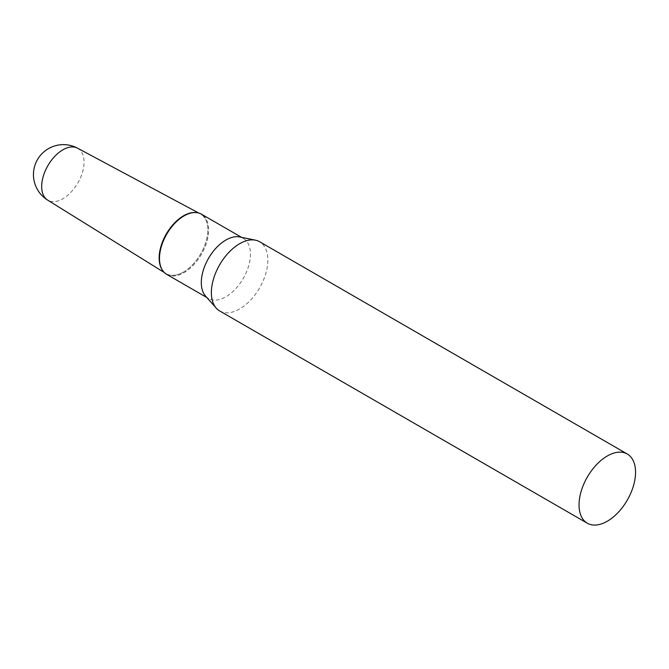 <?xml version="1.0" encoding="UTF-8"?>
<svg xmlns="http://www.w3.org/2000/svg" width="669" height="669" viewBox="0 0 669 669"><rect width="100%" height="100%" fill="white"/><g stroke="black" fill="none" stroke-linecap="round" stroke-linejoin="round"><path stroke-width="0.5" stroke-dasharray="3.35 2.51" d="M77.579 148.184A29.971 17.302 -60 0 1 84.06 162.057A29.971 17.302 -60 0 1 62.869 198.76A29.971 17.302 -60 0 1 47.616 200.081M183.498 272.049A34.437 19.878 -60 0 1 165.962 273.562A34.437 19.878 -60 0 1 162.35 270.084A34.437 19.878 120 0 0 189.745 267.5A34.437 19.878 120 0 0 207.842 229.877A34.437 19.878 120 0 0 195.565 212.55A34.437 19.878 -60 0 1 200.391 213.938A34.437 19.878 -60 0 1 206.077 241.417A34.437 19.878 -60 0 1 183.498 272.049M219.649 310.943A39.956 23.072 120 0 0 250.44 300.239A39.956 23.072 120 0 0 267.876 260.032A39.956 23.072 120 0 0 259.605 241.735M205.525 296.049A34.746 20.062 120 0 0 208.502 298.491A34.746 20.062 120 0 0 235.279 289.184A34.746 20.062 120 0 0 250.449 254.22A34.746 20.062 120 0 0 243.248 238.315A34.746 20.062 120 0 0 239.644 236.951M166.681 274.349A34.746 20.062 120 0 0 193.458 265.041A34.746 20.062 120 0 0 208.628 230.069A34.746 20.062 120 0 0 201.428 214.164M164.315 272.542L165.962 273.562M198.676 213.018L200.391 213.938M241.593 237.353L243.248 238.315M206.846 297.529L208.502 298.491"/><path stroke-width="1" d="M47.616 200.081A29.971 17.302 -60 0 1 41.679 186.526A29.971 17.302 -60 0 1 62.869 149.823A29.971 17.302 -60 0 1 77.579 148.184A29.98 29.98 0 0 0 33.45 174.609A29.98 29.98 0 0 0 47.616 200.081L164.315 272.542M162.35 270.084A34.437 19.878 -60 0 1 183.498 215.819A34.437 19.878 -60 0 1 195.565 212.55A34.437 19.878 120 0 0 195.239 212.525A34.437 19.878 120 0 0 159.147 257.991A34.437 19.878 120 0 0 162.166 269.808A34.437 19.878 120 0 0 162.35 270.084M627.271 454.008L259.605 241.735A39.956 23.072 120 0 0 255.458 240.179A39.956 23.072 120 0 0 226.381 255.173A39.956 23.072 120 0 0 211.371 292.654A39.956 23.072 120 0 0 216.229 308.133A39.956 23.072 120 0 0 219.649 310.943L587.315 523.217A39.956 23.072 120 0 0 618.106 512.513A39.956 23.072 120 0 0 635.55 472.297A39.956 23.072 120 0 0 627.271 454.008A39.956 23.072 120 0 0 596.48 464.712A39.956 23.072 120 0 0 579.045 504.928A39.956 23.072 120 0 0 587.315 523.217M255.458 240.179L239.644 236.951A34.746 20.062 120 0 0 214.356 249.997A34.746 20.062 120 0 0 201.31 282.586A34.746 20.062 120 0 0 205.525 296.049L216.229 308.133M241.593 237.353L201.428 214.164A34.746 20.062 120 0 0 195.9 212.566A34.746 20.062 120 0 0 159.49 258.443A34.746 20.062 120 0 0 162.534 270.36A34.746 20.062 120 0 0 166.681 274.349L206.846 297.529M77.579 148.184L198.676 213.018M195.239 212.525L195.9 212.566M162.166 269.808L162.534 270.36"/></g></svg>
